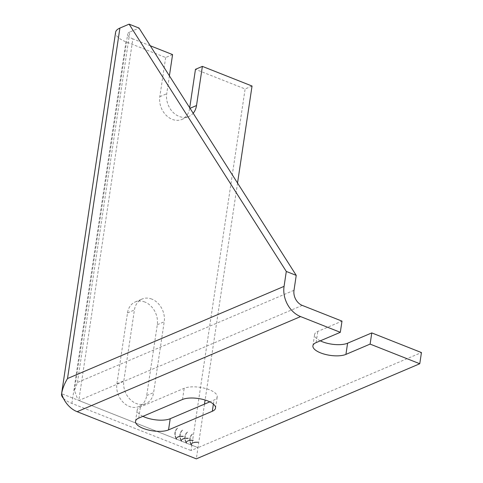 <?xml version="1.0" encoding="UTF-8"?>
<svg xmlns="http://www.w3.org/2000/svg" width="483" height="483" viewBox="0 0 483 483"><rect width="100%" height="100%" fill="white"/><g stroke="black" fill="none" stroke-linecap="round" stroke-linejoin="round"><path stroke-width="0.36" stroke-dasharray="2.42 1.81" d="M151.813 299.098A18.324 14.448 66.9 0 0 142.135 299.019A18.324 14.448 66.9 0 0 134.413 309.983L123.823 380.821A18.324 14.448 66.9 0 0 129.927 399.2A18.324 14.448 66.9 0 0 145.896 403.571A18.324 14.448 66.9 0 0 153.618 392.607L164.208 321.769A18.324 14.448 66.9 0 0 151.813 299.098M144.906 302.038A18.324 14.448 66.9 0 0 135.222 301.96A18.324 14.448 66.9 0 0 127.5 312.924L116.91 383.762A18.324 14.448 66.9 0 0 123.014 402.14A18.324 14.448 66.9 0 0 138.983 406.517A18.324 14.448 66.9 0 0 146.705 395.553L157.295 324.709A18.324 14.448 66.9 0 0 144.906 302.038M142.908 416.334A18.324 6.925 8.5 0 1 137.19 410.109A18.324 6.925 8.5 0 1 140.414 406.921L184.186 388.296A18.324 6.925 8.5 0 1 205.003 388.338A18.324 6.925 8.5 0 1 217.205 396.893A18.324 6.925 8.5 0 1 213.981 400.081L209.815 401.856M320.289 340.835A18.324 6.925 8.5 0 1 314.578 334.604A18.324 6.925 8.5 0 1 317.796 331.423L341.988 321.123M181.439 440.75L181.493 440.713A8.145 6.424 -113.1 0 1 183.111 429.906L183.069 429.834A8.223 6.484 -113.1 0 0 181.439 440.75L181.185 440.858A8.223 6.484 -113.1 0 1 182.816 429.936L183.069 429.834M191.371 444.68L191.425 444.644A8.145 6.424 -113.1 0 1 193.043 433.831L193.001 433.758A8.223 6.484 -113.1 0 0 191.371 444.68L191.117 444.789A8.223 6.484 -113.1 0 1 192.747 433.867L193.001 433.758M150.291 45.77L132.849 38.875L78.807 400.485L197.988 447.638L196.333 458.85M237.533 183.039L205.106 400.027M204.496 404.12L197.988 447.638L191.081 450.579L245.123 88.969L195.464 69.323M169.4 75.843L166.726 93.738A18.324 14.448 66.9 0 0 172.829 112.116A18.324 14.448 66.9 0 0 188.799 116.494A18.324 14.448 66.9 0 0 193.176 113.245M186.408 442.718L186.456 442.682A8.145 6.424 -113.1 0 1 188.074 431.868L188.038 431.796A8.223 6.484 -113.1 0 0 186.408 442.718L186.154 442.826A8.223 6.484 -113.1 0 1 187.784 431.905L188.038 431.796M176.476 438.787L176.524 438.751A8.145 6.424 -113.1 0 1 178.142 427.938L178.106 427.866A8.223 6.484 -113.1 0 0 176.476 438.787L176.223 438.896A8.223 6.484 -113.1 0 1 177.853 427.974L178.106 427.866M294.002 290.289L77.455 382.464L74.43 390.451L78.023 400.153A12.214 9.63 66.9 0 0 78.826 400.51A12.214 4.613 8.5 0 1 78.023 400.153L61.607 393.663M302.261 305.407L78.826 400.51L198.006 447.663L421.442 352.56M252.035 86.028L245.123 88.969M63.442 398.336A24.428 9.231 -171.5 0 0 71.895 403.426L191.081 450.579M172.576 54.591L165.669 57.531L125.942 41.816A24.428 9.231 8.5 0 1 115.6 32.319M77.455 382.464L129.83 31.999L139.044 28.08M129.83 31.999A12.214 4.613 -171.5 0 0 127.681 34.124A12.214 4.613 -171.5 0 0 132.849 38.875M165.669 57.531L159.819 96.678A18.324 14.448 66.9 0 0 165.923 115.063A18.324 14.448 66.9 0 0 181.892 119.434A18.324 14.448 66.9 0 0 189.614 108.47L189.71 107.794M193.297 440.116L193.309 440.146A8.145 3.079 -171.5 0 0 186.474 442.168A8.145 3.079 -171.5 0 0 186.625 442.989L186.547 442.989A8.223 3.109 -171.5 0 1 186.396 442.156A8.223 3.109 -171.5 0 1 193.297 440.116L193.242 440.49A8.223 3.109 8.5 0 0 186.341 442.531L186.396 442.156M198.259 442.084L198.278 442.114A8.145 3.079 -171.5 0 0 191.443 444.137A8.145 3.079 -171.5 0 0 191.594 444.958L191.516 444.952A8.223 3.109 -171.5 0 1 191.359 444.125A8.223 3.109 -171.5 0 1 198.259 442.084L198.205 442.452A8.223 3.109 8.5 0 0 191.304 444.499L191.359 444.125M188.328 438.153A8.223 3.109 -171.5 0 0 181.427 440.194A8.223 3.109 -171.5 0 0 181.584 441.021L181.662 441.027A8.145 3.079 -171.5 0 1 181.511 440.206A8.145 3.079 -171.5 0 1 188.34 438.184L188.273 438.522A8.223 3.109 8.5 0 0 181.373 440.568L181.427 440.194M183.365 436.185A8.223 3.109 -171.5 0 0 176.464 438.232A8.223 3.109 -171.5 0 0 176.615 439.059L176.693 439.065A8.145 3.079 -171.5 0 1 176.543 438.244A8.145 3.079 -171.5 0 1 183.377 436.221L183.311 436.56A8.223 3.109 8.5 0 0 176.41 438.6L176.464 438.232M191.304 444.499A8.223 3.109 8.5 0 0 191.461 445.326L191.516 444.952M191.461 445.326L191.594 444.958M191.54 445.332A8.145 3.079 8.5 0 1 191.383 444.511A8.145 3.079 8.5 0 1 198.217 442.488L198.278 442.114M186.341 442.531A8.223 3.109 8.5 0 0 186.492 443.364L186.547 442.989M186.492 443.364L186.625 442.989M186.571 443.364A8.145 3.079 8.5 0 1 186.42 442.543A8.145 3.079 8.5 0 1 193.254 440.52L193.309 440.146M188.273 438.522L188.285 438.558A8.145 3.079 8.5 0 0 181.451 440.581A8.145 3.079 8.5 0 0 181.608 441.402L181.53 441.396A8.223 3.109 8.5 0 1 181.373 440.568M188.285 438.558L188.34 438.184M181.608 441.402L181.662 441.027M181.53 441.396L181.584 441.021M183.311 436.56L183.323 436.59A8.145 3.079 8.5 0 0 176.488 438.612A8.145 3.079 8.5 0 0 176.639 439.433L176.561 439.433A8.223 3.109 8.5 0 1 176.41 438.6M183.323 436.59L183.377 436.221M176.639 439.433L176.693 439.065M176.561 439.433L176.615 439.059M191.117 444.789L191.171 444.752A8.145 6.424 -113.1 0 1 192.789 433.939L192.747 433.867M186.154 442.826L186.203 442.79A8.145 6.424 -113.1 0 1 187.821 431.977L187.784 431.905M181.185 440.858L181.24 440.822A8.145 6.424 -113.1 0 1 182.858 430.009L182.816 429.936M176.223 438.896L176.271 438.86A8.145 6.424 -113.1 0 1 177.889 428.047L177.853 427.974M127.5 312.924L134.413 309.983M138.742 418.109L140.414 406.921M316.13 342.604L317.796 331.423M71.895 403.426L125.942 41.816M182.514 399.477L184.186 388.296M213.383 404.09L213.981 400.081M116.91 383.762L123.823 380.821M146.705 395.553L153.618 392.607M157.295 324.709L164.208 321.769M159.819 96.678L166.726 93.738M189.614 108.47L190.03 108.295M135.222 301.96L142.135 299.019M135.518 421.297L137.19 410.109M312.906 345.792L314.578 334.604M215.533 408.081L217.205 396.893M138.983 406.517L145.896 403.571M181.892 119.434L188.799 116.494M74.43 390.451L127.681 34.124M191.383 444.511L191.443 444.137M186.42 442.543L186.474 442.168M181.451 440.581L181.511 440.206M176.488 438.612L176.543 438.244"/><path stroke-width="0.72" d="M209.815 401.856L170.209 418.713A18.324 6.925 8.5 0 1 144.948 417.227A18.324 6.925 8.5 0 1 142.908 416.334M143.276 428.415A18.324 6.925 8.5 0 1 135.518 421.297A18.324 6.925 8.5 0 1 138.742 418.109L182.514 399.477A18.324 6.925 8.5 0 1 203.331 399.519A18.324 6.925 8.5 0 1 215.533 408.081A18.324 6.925 8.5 0 1 212.309 411.268L168.537 429.894A18.324 6.925 8.5 0 1 143.276 428.415M371.783 332.914L421.442 352.56L419.769 363.747L370.111 344.095L371.783 332.914L347.591 343.208A18.324 6.925 8.5 0 1 322.33 341.729A18.324 6.925 8.5 0 1 320.289 340.835M370.111 344.095L345.925 354.395A18.324 6.925 8.5 0 1 320.658 352.91A18.324 6.925 8.5 0 1 312.906 345.792A18.324 6.925 8.5 0 1 316.13 342.604L340.316 332.31L341.988 321.123L302.261 305.407A12.214 9.63 -113.1 0 1 294.002 290.289L296.23 275.376L286.298 271.452L284.07 286.365A24.428 19.266 66.9 0 0 300.589 316.588L340.316 332.31M169.4 75.843L172.576 54.591L150.291 45.77M193.176 113.245A18.324 14.448 66.9 0 0 196.521 105.529L202.377 66.382L252.035 86.028L237.533 183.039M205.106 400.027L204.496 404.12M300.589 316.588L77.153 411.697L196.333 458.85L419.769 363.747M77.153 411.697A24.428 19.266 -113.1 0 1 61.607 393.663A24.428 9.231 -171.5 0 0 61.558 393.929A24.428 9.231 -171.5 0 0 63.442 398.336M286.298 271.452L129.112 24.15L139.044 28.08L296.23 275.376M61.558 393.929L115.6 32.319A24.428 9.231 8.5 0 1 119.899 28.074L129.112 24.15M189.71 107.794L195.464 69.323L202.377 66.382M61.607 393.663C62.518 388.604 64.487 383.562 67.523 378.533L284.07 286.365M119.899 28.074L67.523 378.533M345.925 354.395L347.591 343.208M212.309 411.268L213.383 404.09M168.537 429.894L170.209 418.713M190.03 108.295L196.521 105.529"/></g></svg>
